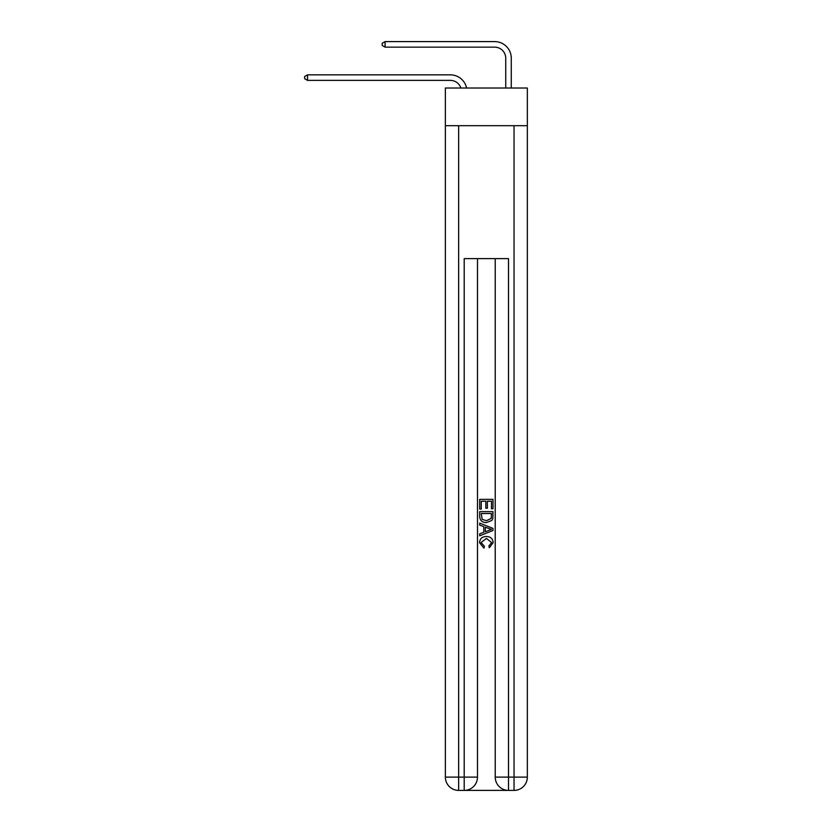 <?xml version="1.0" encoding="UTF-8"?>
<svg xmlns="http://www.w3.org/2000/svg" width="832" height="832" viewBox="0 0 832 832"><rect width="100%" height="100%" fill="white"/><g stroke="black" fill="none" stroke-linecap="round" stroke-linejoin="round"><path stroke-width="1.25" d="M527.342 125.684L527.342 88.015L445.359 88.015L445.359 125.684L527.342 125.684L527.342 777.109L514.041 777.109L514.041 125.684M450.341 74.838L307.538 74.838L450.341 74.838A16.619 16.619 170.1 0 1 466.606 88.015M505.731 88.015L505.731 58.219A11.076 11.076 21.9 0 0 494.655 47.143L385.091 47.143L382.21 45.479L382.21 43.264L385.091 41.6L494.655 41.6A16.619 16.619 21 0 1 511.274 58.219L511.274 88.015M465.192 790.4L507.51 790.4M508.508 790.4L508.508 777.109L495.217 777.109A13.291 13.291 0 0 0 508.508 790.4L514.041 790.4L514.041 777.109L508.508 777.109L508.508 258.627L464.194 258.627L464.194 777.109L445.359 777.109L445.359 125.684M477.485 258.627L477.485 777.109A13.291 13.291 0 0 1 464.194 790.4L458.65 790.4A13.291 13.291 0 0 1 445.359 777.109M495.217 777.109L495.217 258.627M514.041 790.4A13.291 13.291 0 0 0 527.342 777.109M479.7 509.09L479.7 499.377L492.991 499.377L492.991 508.747L491.462 508.747L491.462 501.249L487.375 501.249L487.375 508.238L485.836 508.238L485.836 501.249L481.239 501.249L481.239 509.09L479.7 509.09M479.7 516.412L479.7 511.649L492.991 511.649L492.804 518.544L491.858 520.478L486.418 522.558C482.165 522.569 479.929 520.52 479.7 516.412M481.239 513.521L482.175 519.397L486.45 520.676L491.192 518.409L491.462 513.521L481.239 513.521M479.7 525.106L479.7 523.12L492.991 528.403L492.991 530.514L479.7 535.798L479.7 533.801L483.787 532.293L483.787 526.625L479.7 525.106M489.008 528.549L485.326 527.186L485.326 531.731L491.462 529.454L489.008 528.549M481.062 542.516L484.39 546.25L483.954 548.122L479.534 542.693C479.887 538.606 482.196 536.557 486.45 536.526C490.537 536.619 492.773 538.658 493.168 542.651L489.299 547.778L488.904 545.906L491.629 542.568L486.46 538.408L481.062 542.516M505.731 58.219A11.076 11.076 -159 0 0 494.655 47.143A11.076 11.076 -159 0 1 505.731 58.219A11.076 11.076 -159 0 0 494.655 47.143A11.076 11.076 -159 0 1 505.731 58.219A11.076 11.076 -159 0 0 494.655 47.143A11.076 11.076 -159 0 1 505.731 58.219A11.076 11.076 -159 0 0 494.655 47.143A11.076 11.076 -159 0 1 505.731 58.219A11.076 11.076 -159 0 0 494.655 47.143A11.076 11.076 -159 0 1 505.731 58.219A11.076 11.076 -159 0 0 494.655 47.143A11.076 11.076 -159 0 1 505.731 58.219A11.076 11.076 -159 0 0 494.655 47.143A11.076 11.076 -159 0 1 505.731 58.219A11.076 11.076 -159 0 0 494.655 47.143A11.076 11.076 -159 0 1 505.731 58.219A11.076 11.076 -159 0 0 494.655 47.143A11.076 11.076 -159 0 1 505.731 58.219A11.076 11.076 -159 0 0 494.655 47.143A11.076 11.076 -159 0 1 505.731 58.219A11.076 11.076 -159 0 0 494.655 47.143A11.076 11.076 -159 0 1 505.731 58.219A11.076 11.076 -159 0 0 494.655 47.143A11.076 11.076 -159 0 1 505.731 58.219A11.076 11.076 -159 0 0 494.655 47.143A11.076 11.076 -159 0 1 505.731 58.219A11.076 11.076 -159 0 0 494.655 47.143A11.076 11.076 -159 0 1 505.731 58.219A11.076 11.076 -159 0 0 494.655 47.143A11.076 11.076 -159 0 1 505.731 58.219A11.076 11.076 -159 0 0 494.655 47.143A11.076 11.076 -159 0 1 505.731 58.219A11.076 11.076 -159 0 0 494.655 47.143A11.076 11.076 -159 0 1 505.731 58.219A11.076 11.076 -159 0 0 494.655 47.143A11.076 11.076 -159 0 1 505.731 58.219A11.076 11.076 -159 0 0 494.655 47.143M460.876 88.015A11.076 11.076 -9.9 0 0 450.341 80.371L307.538 80.371L304.658 78.718L304.658 76.502L307.538 74.838L307.538 80.371M385.091 41.6L385.091 47.143M458.65 125.684L458.65 790.4M477.485 777.109L464.194 777.109L464.194 790.4"/></g></svg>
